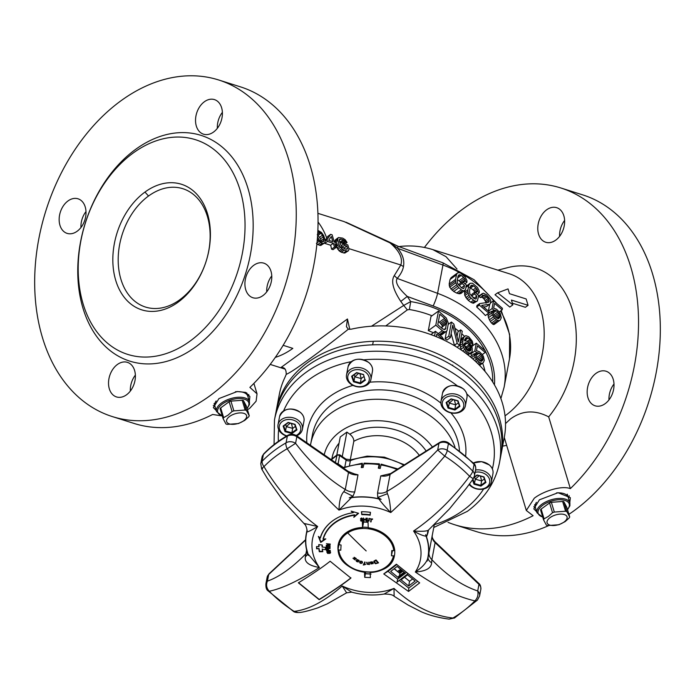 <?xml version="1.0" encoding="UTF-8"?>
<svg xmlns="http://www.w3.org/2000/svg" width="695" height="695" viewBox="0 0 695 695"><rect width="100%" height="100%" fill="white"/><g stroke="black" fill="none" stroke-linecap="round" stroke-linejoin="round"><path stroke-width="1.04" d="M568.918 514.317A176.556 125.369 -72.5 0 0 574.035 510.747A176.556 125.369 -72.5 0 0 660.25 335.338A176.556 125.369 -72.5 0 0 582.662 194.861L560.865 187.98A176.556 125.369 107.5 0 1 638.436 315.617A176.556 125.369 107.5 0 1 570.352 488.62C561.577 485.223 543.342 491.183 534.299 498.202L526.315 510.469L533.108 515.707A176.556 125.369 107.5 0 1 454.539 524.699A176.556 125.369 107.5 0 1 448.023 522.362M454.539 524.699L476.327 531.579A176.556 125.369 -72.5 0 0 548.52 525.672M559.588 236.378A18.131 12.875 107.5 0 1 564.618 220.428M608.968 399.929A18.131 12.875 107.5 0 1 613.998 383.988M424.41 247.463A176.556 125.369 107.5 0 1 463.165 208.813A176.556 125.369 107.5 0 1 560.865 187.98M536.835 511.937L533.812 508.853L539.424 499.818L558.033 492.72L570.308 497.646M569.804 502.598L570.343 497.776M569.205 495.735A19.086 9.313 -16.8 0 1 568.414 498.002M535.524 507.941A19.086 9.313 -16.8 0 1 533.769 506.646M148.53 195.999A62.072 44.08 -72.5 0 0 120.93 279.32A62.072 44.08 -72.5 0 0 145.498 307.051A62.072 44.08 -72.5 0 0 179.849 299.727L178.198 302.108M144.916 192.098A65.869 46.774 -72.5 0 0 115.744 280.441A65.869 46.774 -72.5 0 0 178.146 302.177M133.223 152.987A112.573 79.942 107.5 0 1 240.062 189.996A112.573 79.942 107.5 0 1 190.022 341.123A112.573 79.942 107.5 0 1 83.174 304.106A112.573 79.942 107.5 0 1 133.223 152.987M178.12 302.151A65.851 46.756 -72.5 0 0 207.492 213.678A65.851 46.756 -72.5 0 0 144.899 192.107M195.321 347.17A118.359 84.043 -72.5 0 0 247.941 188.284A118.359 84.043 -72.5 0 0 135.603 149.373A118.359 84.043 -72.5 0 0 82.992 308.259A118.359 84.043 -72.5 0 0 195.321 347.17M120.939 100.792A176.495 125.326 107.5 0 1 218.612 79.96A176.495 125.326 107.5 0 1 296.183 220.393A176.495 125.326 107.5 0 1 209.994 395.742A176.495 125.326 107.5 0 1 112.312 416.574A176.495 125.326 107.5 0 1 34.75 276.141A176.495 125.326 107.5 0 1 120.939 100.792M213.547 132.041A18.131 12.875 -72.5 0 0 222.4 114.023A18.131 12.875 -72.5 0 0 214.434 99.602A18.131 12.875 -72.5 0 0 204.4 101.739A18.131 12.875 -72.5 0 0 195.538 119.757A18.131 12.875 -72.5 0 0 203.513 134.178A18.131 12.875 -72.5 0 0 213.547 132.041M262.927 295.592A18.131 12.875 -72.5 0 0 271.78 277.583A18.131 12.875 -72.5 0 0 263.813 263.153A18.131 12.875 -72.5 0 0 253.771 265.29A18.131 12.875 -72.5 0 0 244.918 283.308A18.131 12.875 -72.5 0 0 252.893 297.738A18.131 12.875 -72.5 0 0 262.927 295.592M126.533 394.795A18.131 12.875 -72.5 0 0 135.386 376.777A18.131 12.875 -72.5 0 0 127.42 362.356A18.131 12.875 -72.5 0 0 117.386 364.493A18.131 12.875 -72.5 0 0 108.533 382.511A18.131 12.875 -72.5 0 0 116.499 396.932A18.131 12.875 -72.5 0 0 126.533 394.795M77.154 231.244A18.131 12.875 -72.5 0 0 86.006 213.226A18.131 12.875 -72.5 0 0 78.04 198.805A18.131 12.875 -72.5 0 0 68.006 200.942A18.131 12.875 -72.5 0 0 59.153 218.96A18.131 12.875 -72.5 0 0 67.12 233.381A18.131 12.875 -72.5 0 0 77.154 231.244M218.612 79.96L240.401 86.84A176.495 125.326 -72.5 0 1 317.945 214.434A176.495 125.326 -72.5 0 1 249.887 387.384L257.046 393.83L256.108 401.206L249.731 408.295L247.463 409.789M221.731 415.888L212.644 414.472A176.495 125.326 -72.5 0 1 134.109 423.455L112.312 416.574M216.388 410.702L213.348 407.609L218.96 398.574L237.212 391.528L245.709 392.406L249.887 396.541L249.34 401.354M248.767 394.517A19.086 9.313 -16.8 0 1 247.967 396.81M215.076 406.749A19.086 9.313 -16.8 0 1 213.296 405.428M266.724 291.857A18.131 12.875 107.5 0 1 271.762 275.915M130.339 391.059A18.131 12.875 107.5 0 1 135.369 375.109M80.959 227.508A18.131 12.875 107.5 0 1 85.989 211.558M217.344 128.306A18.131 12.875 107.5 0 1 222.383 112.355M325.251 241.043L326.963 239.792L330.638 234.328L327.745 236.43L325.208 240.401M335.242 242.407L337.831 240.522L337.822 238.316L338.482 237.542L335.65 239.601L335.068 240.322L335.172 242.459M339.447 241.478L343.547 244.162M344.39 248.74A79.221 56.252 -72.5 0 0 344.181 247.985L341.975 247.29A79.221 56.252 107.5 0 0 341.488 245.656L344.121 243.745L344.616 245.37L346.822 246.065L347.474 248.237L346.084 249.253M317.91 213.33L344.077 221.592L389.982 242.868C399.39 250.826 403.004 258.201 400.815 265.004L394.282 275.594C390.825 281.015 392.996 289.624 400.789 301.43L403.717 305.426L371.478 326.224M344.772 253.076L348.456 250.756L344.772 253.076L341.393 252.285L339.004 250.73L336.397 246.534A79.213 56.252 -72.5 0 0 336.076 245.387M326.963 239.792L327.449 241.426L333.339 243.285L334.486 247.081L331.593 249.184L333.061 249.653L335.954 247.542L334.808 243.745L337.257 244.518L335.442 245.839M331.593 249.184A79.213 56.252 -72.5 0 0 330.655 245.231L324.774 243.372A79.213 56.252 -72.5 0 0 324.652 242.911M282.222 367.507L281.692 367.36M349.785 329.369L347.457 318.988L281.284 367.29C281.041 368.228 286.218 365.535 286.236 374.37L284.872 377.533A114.519 89.064 -169.3 0 0 279.286 394.595L276.375 409.92A114.519 89.064 10.7 0 1 352.756 343.591A114.519 89.064 10.7 0 1 468.691 373.232A114.519 89.064 10.7 0 1 501.399 452.636A114.519 89.064 10.7 0 1 501.043 454.4M320.743 245.491L324.591 242.972L320.743 245.491L317.797 244.562L316.39 243.32M501.399 452.636L504.309 437.311A114.519 89.064 -169.3 0 0 471.592 357.908A114.519 89.064 -169.3 0 0 351.383 329.152L348.299 329.239L346.423 326.667L347.457 318.988M385.734 325.955L407.339 309.866L403.717 305.426L410.719 301.578L407.27 296.435L433.133 305.982A95.432 74.217 10.7 0 1 490.905 359.445A95.432 74.217 10.7 0 1 494.458 384.9M431.995 315.756A87.805 68.284 -169.3 0 0 409.381 309.518L407.339 309.866M456.58 346.996A87.805 68.284 -169.3 0 0 454.434 345.276L457.145 343.304L459.577 345.372L462.262 331.228L460.637 329.856L458.353 341.888L453.887 324.113L451.455 322.046L448.77 336.189L450.395 337.57L446.998 340.037A87.805 68.284 -169.3 0 0 445.104 338.856L446.555 331.22M460.637 329.856L457.962 331.802L457.041 336.658M454.434 345.276L451.151 333.591M433.411 332.757A87.805 68.284 -169.3 0 0 428.294 330.638L430.978 316.494L438.493 311.03L446.268 317.989L448.397 323.297L446.972 330.811L441.916 334.677L439.961 335.12M461.193 349.993L460.081 345.467L460.62 341.019L462.088 338.118L465.815 335.65L468.743 336.736L472.296 341.158L472.974 344.181L471.054 345.571M466.136 340.984A87.805 68.284 -169.3 0 0 465.294 340.116L464.495 339.681M471.853 355.475A87.805 68.284 -169.3 0 0 470.715 353.972L470.915 352.938M479.576 365.379L483.251 362.703L484.311 360.453L483.477 356.596L482.295 354.546L479.385 351.722L476.449 350.628L477.369 345.815L485.197 352.469L485.484 350.966L476.301 343.165L472.2 346.145L471.957 347.413M470.211 356.752L474.303 353.694L474.616 355.354L471.366 357.716M400.789 301.43L407.27 296.435C398.174 288.051 394.821 282.048 397.21 278.426L437.581 293.333L442.95 265.047A9.548 1.268 -69.7 0 0 442.932 262.84L474.025 279.694L497.116 303.802M394.282 275.594L397.21 278.426C400.702 274.351 402.787 270.39 403.474 266.541C404.594 260.33 402.674 254.257 397.696 248.332A9.548 1.268 -69.7 0 0 397.688 246.143M389.617 242.19L397.696 248.332L442.95 265.047A104.98 81.645 -169.3 0 1 459.803 272.675M505.03 415.845A79.221 56.252 -72.5 0 0 505.474 415.523A79.221 56.252 -72.5 0 0 544.159 336.814A79.221 56.252 -72.5 0 0 509.339 273.778L432.863 249.635L446.025 256.672L457.006 269.026M458.257 284.75L462.47 281.684L466.397 285.028L465.537 289.537L461.167 293.351L459.69 293.803L456.65 293.073A104.98 81.645 -169.3 0 0 453.705 291.5L449.7 287.226L449.17 284.029L450.03 279.52L451.585 277.296L457.762 272.796L460.203 272.779L465.181 277.01L466.936 280.589L466.91 282.318L464.92 283.769M461.054 282.908L458.995 280.737A104.98 81.645 -169.3 0 0 457.345 279.842M473.417 303.246L477.369 300.987L473.417 303.246L470.776 302.229A104.98 81.645 -169.3 0 0 468.23 300.353L464.825 295.644L464.738 290.745M465.954 287.356L468.778 285.306L470.081 283.265L465.876 286.531M475.658 292.899L477.656 291.448L476.892 289.059L474.164 291.04L474.876 292.282M474.164 291.04L473.113 289.893A104.98 81.645 -169.3 0 0 470.567 288.025L469.36 287.513M477.369 300.987L478.716 295.497L474.781 292.152L474.442 293.959L476.796 295.966L474.016 298.45M474.112 297.912A104.98 81.645 -169.3 0 0 471.636 296.001L471.983 294.193L474.781 292.152M487.117 302.49L489.237 300.952L488.889 299.597L485.788 301.856L486.083 303.246M485.788 301.856L484.068 299.024A104.98 81.645 -169.3 0 0 483.103 298.068L481.809 297.199L480.271 297.556A104.98 81.645 -169.3 0 0 478.994 296.418L479.48 295.436L483.407 293.194L486.465 294.741L489.958 298.763L490.783 300.857L490.21 303.863L486.257 306.695L483.494 306.895M479.324 305.096L488.759 313.115L485.397 315.556A104.98 81.645 -169.3 0 0 476.683 307.016L476.97 305.513L479.611 303.593L479.324 305.096L476.683 307.016M489.584 312.707A104.98 81.645 -169.3 0 0 488.976 311.968M489.706 304.236L488.403 311.073M499.288 311.925L502.164 309.831L494.562 303.376L493.65 308.189L496.499 309.214L499.323 311.959L500.461 313.975L501.26 317.797L500.218 320.065L494.466 324.244L493.685 324.608L491.53 323.079A104.98 81.645 -169.3 0 0 490.331 321.481L488.472 317.658L487.855 313.966L491.539 311.291L491.834 312.932L488.064 315.678M512.354 303.185L525.368 307.294L528.07 305.322L526.141 298.946L509.487 293.69L508.045 288.903L497.637 292.83L495.005 294.75L509.817 307.06L512.858 304.853L511.416 300.066L528.07 305.322M505.526 423.594L510.391 419.016C522.101 410.397 534.863 409.676 548.685 416.87A92.591 65.747 -72.5 0 0 572.819 311.49A92.591 65.747 -72.5 0 0 507.619 267.644L497.907 270.173M548.685 416.87L570.352 488.62M502.633 446.129A92.591 65.747 -72.5 0 0 506.646 445.321M605.163 403.665A18.131 12.875 -72.5 0 0 614.015 385.656A18.131 12.875 -72.5 0 0 606.049 371.226A18.131 12.875 -72.5 0 0 596.015 373.363A18.131 12.875 -72.5 0 0 587.162 391.381A18.131 12.875 -72.5 0 0 595.129 405.81A18.131 12.875 -72.5 0 0 605.163 403.665M555.783 240.114A18.131 12.875 -72.5 0 0 564.635 222.105A18.131 12.875 -72.5 0 0 556.669 207.675A18.131 12.875 -72.5 0 0 546.635 209.812A18.131 12.875 -72.5 0 0 537.782 227.83A18.131 12.875 -72.5 0 0 545.749 242.26A18.131 12.875 -72.5 0 0 555.783 240.114M512.858 304.853L497.637 292.83M465.051 290.519L459.69 293.803M463.774 290.831L462.609 290.545L458.309 293.672M462.609 290.545L461.245 289.737L456.65 293.073M461.245 289.737L458.882 287.73L453.705 291.5M458.882 287.73L457.631 286.314L452.089 290.345M457.631 286.314L456.702 284.82L450.847 289.077M456.702 284.82L455.877 282.726L449.7 287.226M455.877 282.726L455.581 281.075L449.239 285.697M455.581 281.075L455.607 279.355L449.17 284.029M455.607 279.355L456.467 274.838L450.03 279.52M456.467 274.838L457.015 273.561L450.664 278.174M457.015 273.561L457.762 272.796M466.91 282.318L465.337 280.98L463.348 282.431M465.337 280.98L465.25 279.859L462.592 281.796M465.25 279.859L464.581 278.591L460.22 281.762M464.581 278.591L463.582 277.401L458.995 280.737M463.582 277.401L461.228 275.394L457.701 277.957M461.228 275.394L460.125 274.803L458.005 276.341M460.125 274.803L458.492 275.272M459.221 274.733L458.04 276.176L457.18 280.684L457.571 283.464L461.584 287.93L463.591 288.581L464.025 287.904L463.139 288.547M462.47 281.684L462.123 283.49L464.486 285.497L461.384 287.756M464.486 285.497L464.025 287.904M462.123 283.49L459.065 285.723M476.092 301.3L474.928 301.013L472.209 302.985M474.928 301.013L473.556 300.197L470.776 302.229M473.556 300.197L471.201 298.198L468.23 300.353M471.201 298.198L469.95 296.782L466.84 299.041M469.95 296.782L469.012 295.288L465.78 297.642M469.012 295.288L468.195 293.194L464.825 295.644M468.195 293.194L467.9 291.544L464.451 294.055M467.9 291.544L467.926 289.815L464.434 292.352M468.778 285.306L467.926 289.815M469.325 284.02L466.154 286.331M470.081 283.265L472.522 283.239L477.5 287.469L479.246 291.057L479.229 292.786L477.23 294.237M477.656 291.448L479.229 292.786M477.561 290.328L474.902 292.256M476.892 289.059L475.901 287.86L473.113 289.893M475.901 287.86L473.547 285.862L470.567 288.025M473.547 285.862L472.435 285.271L470.324 286.809M472.435 285.271L470.802 285.741M471.54 285.202L470.35 286.644L469.499 291.153L469.881 293.933L473.903 298.398L475.91 299.05L476.344 298.372L475.45 299.015M476.796 295.966L476.344 298.372M474.442 293.959L471.636 296.001M479.611 303.593L488.376 302.308L489.124 301.552L488.012 302.36M489.237 300.952L489.124 301.552M488.889 299.597L488.22 298.329L485.206 300.527M488.22 298.329L486.96 296.913L484.068 299.024M486.96 296.913L485.918 296.027L483.103 298.068M485.918 296.027L484.545 295.21L481.809 297.199M484.545 295.21L483.651 295.149L480.949 297.113M483.651 295.149L480.271 297.556M482.955 295.601L481.644 294.489L478.994 296.418M481.644 294.489L482.13 293.507M490.21 303.863L486.257 306.695M489.515 304.323L481.705 305.374L489.045 311.612L488.759 313.115M493.163 312.932L496.213 310.717L493.884 310.135L491.895 311.586M495.109 310.126L492.451 312.064M502.164 309.831L502.442 308.328L493.537 300.753L492.051 308.58L488.507 311.16M492.051 308.58L493.884 310.135M493.537 300.753L490.713 302.812M500.218 320.065L493.685 324.608M499.201 320.595L497.724 320.386L492.564 324.139M497.724 320.386L496.352 319.578L491.53 323.079M496.352 319.578L494.779 318.24L490.331 321.481M494.779 318.24L493.528 316.824L489.358 319.856M493.528 316.824L492.39 314.809L488.472 317.658M492.39 314.809L491.834 312.932M497.655 318.614L499.887 316.99L498.645 318.727L496.638 318.067L494.076 315.539L493.111 312.62L491.539 311.291M499.774 317.589L498.254 318.701M499.887 316.99L499.801 315.86L496.708 318.11M499.801 315.86L499.444 314.514L495.683 317.25M499.444 314.514L498.775 313.245L494.658 316.242M498.775 313.245L497.785 312.055L493.771 314.965M496.213 310.717L497.785 312.055M276.063 411.692A114.519 89.064 10.7 0 1 276.375 409.92M286.236 374.37C289.893 372.72 295.879 368.845 304.21 362.738C316.685 353.877 331.385 342.713 348.299 329.239M448.483 342.366L447.537 341.87M444.157 340.185L441.916 336.788L435.435 331.28L434.54 335.98M435.435 331.28L430.874 334.599M442.611 339.447L441.898 338.517L441.394 338.891M436.295 336.684L436.773 334.156L441.898 338.517M450.395 337.57L452.732 325.234L457.145 343.304M448.77 336.189L445.104 338.856M451.455 322.046L448.388 324.278M459.577 345.372L456.989 347.248M446.199 331.558L444.896 331.845L440.352 335.155M444.896 331.845L443.697 331.532L439.405 334.651M443.697 331.532L442.289 330.681L438.224 333.643M438.493 311.03L435.808 325.173L428.294 330.638M435.808 325.173L442.289 330.681M444.635 318.345L446.72 322.219L445.408 329.135L444.696 329.578L442.637 328.874L437.772 324.747L439.77 314.218L444.635 318.345L439.422 322.132A87.805 68.284 -169.3 0 0 438.371 321.629M446.72 322.219L442.176 325.521L442.011 328.344M442.176 325.521L439.422 322.132M445.66 319.561L440.752 323.132M446.355 320.855L441.673 324.261M446.763 323.653L442.281 326.911M445.903 328.162L444.044 329.517M465.294 340.116L468.187 338.013L466.397 337.535L465.685 337.979L464.512 340.837L466.362 341.002L469.116 343L472.226 348.091L472.2 351.557L468.056 355.015M471.375 352.6L467.9 354.893M470.333 353.121L468.812 352.878L466.997 354.198M468.812 352.878L467.405 352.026L465.737 353.242M467.405 352.026L466.058 350.879L464.286 352.165M466.058 350.879L464.764 349.429L462.627 350.984M464.764 349.429L463.582 347.378L460.863 349.359M463.582 347.378L463 345.485L460.316 347.439M463 345.485L462.748 343.521L460.081 345.467M462.748 343.521L462.879 341.193L460.22 343.121M462.879 341.193L463.278 339.082L460.62 341.019M463.278 339.082L463.947 337.205L461.28 339.143M463.947 337.205L464.773 336.163M472.974 344.181L471.618 343.035L470.124 344.121M471.618 343.035L471.253 341.671L469.238 343.13M471.253 341.671L470.558 340.376L468.117 342.149M470.558 340.376L469.803 339.386L467.031 341.41M468.187 338.013L469.803 339.386M467.318 337.622L464.981 339.325M466.397 337.535L465.589 338.126M469.108 344.737L467.214 343.13L465.424 342.652L464.33 343.469L464.251 345.502L466.067 349.142L468.83 351.14L470.463 350.784L470.975 348.073L469.108 344.737L466.006 346.987A87.805 68.284 -169.3 0 0 464.321 345.233L463.522 344.798M470.975 348.073L467.657 350.488M471.08 349.203L468.578 351.027M467.587 350.541L466.006 346.987M470.906 350.106L469.412 351.192M465.424 342.652L464.347 343.434M466.345 342.739L464.164 344.329M467.214 343.13L464.321 345.233M469.855 345.728L466.658 348.047M470.55 347.014L467.24 349.42M475.997 355.475L479.098 353.225L476.709 352.591L474.711 354.042M477.96 352.608L475.302 354.546M476.301 343.165L474.815 350.984L470.715 353.972M474.815 350.984L476.709 352.591M485.197 352.469L482.313 354.572M483.251 362.703L479.446 365.231M482.217 363.216L480.697 362.972L478.664 364.449M480.697 362.972L479.289 362.121L477.578 363.363M479.289 362.121L477.665 360.748L476.066 361.913M477.665 360.748L476.37 359.298L474.624 360.575M476.37 359.298L475.198 357.247L472.826 358.967M475.198 357.247L474.616 355.354M480.679 361.218L482.903 359.602L481.635 361.322L479.576 360.618L476.926 358.021L475.919 355.076L474.303 353.694M482.79 360.21L481.296 361.296M482.903 359.602L482.799 358.472L479.732 360.705M482.799 358.472L482.434 357.108L478.664 359.854M482.434 357.108L481.739 355.823L477.604 358.829M481.739 355.823L480.714 354.606L476.674 357.543M479.098 353.225L480.714 354.606M337.257 244.518L336.771 242.894L334.312 242.121L332.106 234.788L330.638 234.328M334.486 247.081L335.954 247.542M333.339 243.285L330.655 245.231M327.449 241.426L324.774 243.372M331.289 236.5L328.674 240.34L332.844 241.652L331.289 236.5M329.256 240.522A79.213 56.252 -72.5 0 0 329.022 239.836M337.831 240.522L339.056 244.597L336.397 246.534M337.666 239.245L334.955 241.217M337.822 238.316L335.068 240.322M338.482 237.542L342.644 238.116L345.102 239.627L347.066 242.459L344.946 243.997M347.066 242.459L345.589 241.999L342.896 243.954M345.589 241.999L345.102 241.104L342.366 243.094M345.102 241.104L344.199 240.331L341.445 242.338M344.199 240.331L343.139 239.749L340.359 241.764M343.139 239.749L340.932 239.054L339.238 240.279M340.932 239.054L339.403 239.471M340.029 239.011L339.299 240.991L341.836 247.194L346.006 249.244L347.474 248.975L347.474 248.237M346.822 246.065L344.181 247.985M344.616 245.37L341.975 247.29M348.456 250.756L349.029 248.975L347.795 244.901L344.121 243.745M347.639 250.991L346.501 250.878L343.599 252.98M346.501 250.878L344.294 250.174L341.393 252.285M344.294 250.174L342.983 249.522L340.107 251.607M342.983 249.522L341.836 248.662L339.004 250.73M341.836 248.662L340.533 247.272L337.77 249.279M340.533 247.272L339.716 246.03L337.006 248.002M339.716 246.03L339.056 244.597M317.867 230.384L321.403 232.391L323.688 235.57L325.251 240.731L324.591 242.972M323.618 243.406L322.228 243.207L319.335 245.318M322.228 243.207L320.673 242.477L317.797 244.562M320.673 242.477L319.205 241.269L317.007 242.868M319.205 241.269L318.223 240.227L317.181 240.983M318.223 240.227L317.337 239.028M317.493 236.995L319.613 240.418L321.82 241.851L323.531 241.66L323.774 238.785L321.133 240.713L321.342 242.286M317.806 231.713L320.994 233.242L322.463 235.179L323.774 238.785M317.311 234.493L320.56 238.811A79.213 56.252 107.5 0 1 321.133 240.713M323.201 236.891L320.56 238.811M322.463 235.179L319.787 237.134M320.994 233.242L318.24 235.249M320.091 232.469L317.667 234.232M318.788 231.809L317.763 232.556M324.018 240.34L321.924 241.86M179.823 299.693A62.037 44.054 -72.5 0 0 207.397 216.423A62.037 44.054 -72.5 0 0 182.855 188.71A62.037 44.054 -72.5 0 0 148.522 196.025L144.977 192.063M235.423 391.754A17.175 8.383 -16.8 0 1 247.759 396.115A17.175 8.383 163.2 0 0 243.285 392.371A17.175 8.383 163.2 0 0 235.423 391.754M247.09 408.564L249.462 404.551L249.444 401.693A17.175 8.383 -16.8 0 0 245.066 397.983A17.175 8.383 -16.8 0 0 244.97 397.957A17.175 8.383 -16.8 0 0 225.666 400.537A17.175 8.383 -16.8 0 0 216.553 411.622L214.868 406.045A17.175 8.383 -16.8 0 1 216.136 400.963A17.175 8.383 163.2 0 0 214.868 406.045L214.103 403.5M246.794 392.927L249.444 401.693M556.513 492.903A17.175 8.383 -16.8 0 1 568.206 497.307A17.175 8.383 163.2 0 0 563.732 493.563A17.175 8.383 163.2 0 0 556.513 492.903M567.537 509.756L569.909 505.743L569.891 502.885A17.175 8.383 -16.8 0 0 565.513 499.175A17.175 8.383 -16.8 0 0 565.417 499.149A17.175 8.383 -16.8 0 0 546.114 501.729A17.175 8.383 -16.8 0 0 537 512.814L535.315 507.237A17.175 8.383 -16.8 0 1 536.427 502.372A17.175 8.383 163.2 0 0 535.315 507.237L534.559 504.744M229.619 416.418A10.416 5.082 -16.8 0 1 243.867 413.343A10.416 5.082 -16.8 0 1 243.606 420.831A10.416 5.082 -16.8 0 1 229.35 423.898A10.416 5.082 -16.8 0 1 229.619 416.418M246.351 406.149A1.911 0.93 163.2 0 0 246.334 406.062L249.27 415.775L248.732 416.765L244.692 420.423L238.498 423.542L227.23 424.384L225.953 423.985L223.121 418.685L223.634 417.643L228.03 415.158L232.078 411.501L229.133 401.753A1.911 0.93 163.2 0 1 230.922 401.119L233.868 410.867L245.135 410.033L242.19 400.277L230.922 401.119M243.476 400.685L246.412 410.432L249.244 415.723L246.299 405.976L243.476 400.685A1.911 0.93 163.2 0 0 242.19 400.277M246.412 410.432L245.135 410.033M233.868 410.867L232.078 411.501M229.133 401.753L220.689 407.895A1.911 0.93 163.2 0 0 220.141 408.851L223.121 418.685M220.141 408.851A1.911 0.93 163.2 0 0 220.176 408.938L223.052 418.459M550.066 517.61A10.416 5.082 -16.8 0 1 564.314 514.535A10.416 5.082 -16.8 0 1 564.053 522.023A10.416 5.082 -16.8 0 1 549.797 525.09A10.416 5.082 -16.8 0 1 550.066 517.61M566.799 507.341A1.911 0.93 163.2 0 0 566.781 507.254L569.718 516.967L569.179 517.957L565.139 521.615L558.945 524.734L547.677 525.576L546.4 525.177L543.568 519.877L544.081 518.835L548.477 516.35L552.525 512.693L549.58 502.945A1.911 0.93 163.2 0 1 551.37 502.311L554.315 512.059L565.582 511.225L562.637 501.469L551.37 502.311M563.923 501.877L566.859 511.624L569.692 516.915L566.746 507.168L563.923 501.877A1.911 0.93 163.2 0 0 562.637 501.469M566.859 511.624L565.582 511.225M554.315 512.059L552.525 512.693M549.58 502.945L541.136 509.088A1.911 0.93 163.2 0 0 540.588 510.043L543.568 519.877M540.588 510.043A1.911 0.93 163.2 0 0 540.623 510.13L543.499 519.651M307.181 365.935A114.519 89.064 -169.3 0 0 275.707 413.456L274.473 419.936A114.519 89.064 10.7 0 1 305.948 372.424A114.519 89.064 10.7 0 1 437.694 364.745A114.519 89.064 10.7 0 1 499.497 462.653L500.73 456.172A114.519 89.064 -169.3 0 0 468.013 376.768A114.519 89.064 -169.3 0 0 307.181 365.935M350.263 459.968L353.798 441.325C353.955 438.884 352.626 436.512 349.811 434.21L346.892 432.099L340.246 436.938L336.797 455.086M342.253 456.546L346.892 432.099M400.294 571.768L400.754 569.353A47.72 37.113 10.7 0 1 397.349 571.386M396.063 570.343L395.299 569.726M335.416 462.549L337.084 454.869L339.716 454.791L338.005 464.338M395.69 569.535L395.915 570.221M390.599 473.582L380.782 475.901L377.55 492.946L377.75 497.438L387.428 493.719L386.88 491.434C403.309 482.113 420.249 468.3 437.694 449.995L438.953 443.384A3.814 1.85 -122.4 0 1 439.44 442.576L390.599 473.582A3.814 1.85 57.6 0 0 390.112 474.39A11.45 8.905 10.7 0 1 380.782 475.901M286.557 436.043A12.406 9.652 10.7 0 1 281.571 433.324A12.406 9.652 10.7 0 1 278.026 424.723A12.406 9.652 10.7 0 1 286.305 417.53A12.406 9.652 10.7 0 1 298.859 420.744A12.406 9.652 10.7 0 1 302.403 429.345A12.406 9.652 10.7 0 1 296.678 435.782A3.814 1.19 124.6 0 1 296.826 436.729L295.575 443.341C310.804 463.174 327.371 478.56 345.276 489.489A11.45 8.905 -169.3 0 0 354.763 491.878L352.956 496.273L349.22 497.837L351.427 497.663L338.978 510.113A54.914 42.708 10.7 0 1 390.772 512.545C408.478 496.343 426.469 477.543 444.748 456.128L437.694 449.995A7.636 5.934 10.7 0 1 447.163 450.273L447.276 450.473A133.614 103.911 10.7 0 1 460.768 460.168A133.614 103.911 10.7 0 1 461.593 460.846A133.614 103.911 10.7 0 1 472.696 471.08L472.826 471.071A7.636 5.934 -169.3 0 1 474.459 475.858L473.173 478.881L466.501 488.003L449.387 508.983L428.077 530.459L426.817 536.14L425.67 534.664A62.029 48.242 10.7 0 1 428.129 557.19A62.029 48.242 10.7 0 1 427.182 561.039L427.46 559.301A61.838 48.085 -169.3 0 0 426.044 536.158C423.22 535.906 419.059 534.203 413.577 531.023A54.914 42.708 10.7 0 1 415.323 571.994C421.5 567.954 425.548 563.723 427.46 559.301M427.764 530.937A7.636 5.934 -169.3 0 0 427.972 532.77L426.817 536.14M354.763 491.878L358.003 474.833L354.016 473.808M349.22 497.837A62.029 48.242 10.7 0 1 381.138 499.331L377.75 497.438M434.193 524.708L434.132 525.012A62.029 48.242 -169.3 0 1 433.932 526.497L434.288 524.612M342.748 467.613L362.225 463.244L361.252 467.587A62.029 48.242 -169.3 0 1 363.137 467.466L364.111 463.122L379.279 463.826L378.297 468.178A62.029 48.242 -169.3 0 1 380.2 468.473L381.181 464.13L397.896 468.951M305.6 539.685L269.061 573.783A3.814 2.085 47 0 0 268.687 574.513L267.427 581.124C265.881 584.843 266.506 588.213 269.286 591.254C282.396 588.457 299.102 580.542 319.405 567.502L307.824 553.689L308.25 555.461A62.029 48.242 10.7 0 1 306.234 534.055A62.029 48.242 10.7 0 1 307.181 530.207L306.738 531.475C307.233 530.242 306.842 528.148 305.548 525.194L283.76 501.599L267.297 478.412L261.641 468.934L260.781 463.695A7.636 5.934 10.7 0 1 262.102 461.202L262.18 461.211A133.614 103.911 10.7 0 1 285.949 442.906L286.097 442.732A7.636 5.934 -169.3 0 1 295.575 443.341L287.191 448.744C302.794 471.731 320.056 492.19 338.978 510.113C339.256 500.886 340.863 494.744 343.808 491.678L352.956 496.273M306.782 531.249L306.66 531.927M358.003 474.833A11.45 8.905 10.7 0 1 348.508 472.444L345.276 489.489L343.808 491.678M387.428 493.719C389.061 497.22 390.173 503.493 390.772 512.545C385.36 507.098 381.407 502.572 378.914 498.958A61.838 48.085 -169.3 0 0 351.427 497.663M378.914 498.958L381.138 499.331M377.55 492.946A11.45 8.905 -169.3 0 0 386.88 491.434L390.112 474.39L438.953 443.384A7.636 5.934 -169.3 0 1 448.414 443.662L447.163 450.273M472.93 478.56L469.585 476.257A130.495 101.479 10.7 0 0 458.743 466.258A130.495 101.479 10.7 0 0 457.935 465.598A130.495 101.479 10.7 0 0 444.748 456.128A7.636 2.189 -57.5 0 0 447.276 450.473M472.696 471.08A7.636 3.223 -44.1 0 1 469.585 476.257C452.723 498.819 434.054 517.08 413.577 531.023C423.116 531.64 428.207 531.171 428.841 529.616M425.67 534.664L426.044 536.158M428.12 530.398L427.651 531.162L427.825 530.433M434.314 524.595L428.129 557.19C427.755 559.162 428.928 561.047 431.621 562.854L431.873 559.675C446.607 575.182 461.888 585.616 477.717 590.976A7.636 5.934 10.7 0 1 479.576 595.98L480.827 589.369A7.636 5.934 -169.3 0 0 478.968 584.365L435.105 542.63A11.45 8.905 10.7 0 1 432.29 535.254M449.109 619.123L452.914 618.046A7.636 3.597 59.4 0 0 454.626 617.898L477.448 600.072A7.636 4.274 44.1 0 1 474.894 600.888C456.867 596.649 437.016 587.023 415.323 571.994C425.783 571.281 431.213 568.232 431.621 562.854M429.058 552.299A11.45 8.905 -169.3 0 0 431.873 559.675L435.105 542.63A3.814 1.529 133.6 0 0 434.914 541.657C432.551 538.86 431.682 536.679 432.316 535.124M371.069 574.061L365.388 573.792L365.309 572.254M363.164 522.067L363.242 522.961A29.581 23.005 -169.3 0 0 363.198 522.961M365.344 572.254L365.405 573.714A35.315 27.461 10.7 0 1 365.388 573.714L365.674 572.289M363.207 522.067L363.242 522.961M364.475 572.159L364.719 577.337L365.388 573.792M364.719 577.337L370.4 577.597L370.148 572.489A28.634 22.266 -169.3 0 0 394.482 555.331A28.634 22.266 -169.3 0 0 385.768 535.037A28.634 22.266 -169.3 0 0 368.246 527.757L368.046 522.336A35.315 27.461 -169.3 0 0 362.364 522.075L362.555 527.488A28.634 22.266 -169.3 0 0 338.222 544.654A28.634 22.266 -169.3 0 0 346.935 564.939A28.634 22.266 -169.3 0 0 364.467 572.22M340.507 569.709L350.906 578.066C344.286 583.4 333.713 590.602 319.17 599.681L298.398 582.844C312.95 573.757 323.531 566.555 330.134 561.23L340.507 569.709M434.914 541.657L478.786 583.383A3.814 1.529 -46.4 0 1 478.968 584.365L477.717 590.976C478.534 594.807 477.595 598.108 474.894 600.888A130.495 101.479 10.7 0 1 452.914 618.046C432.29 615.631 412.648 605.753 394.004 588.413A54.914 42.708 10.7 0 1 342.209 585.989C324.678 601.279 308.649 609.741 294.115 611.383A7.636 2.189 122.5 0 1 293.351 611.331L267.983 590.767A7.636 3.223 135.9 0 0 269.286 591.254A130.495 101.479 10.7 0 0 280.128 601.245A130.495 101.479 10.7 0 0 280.936 601.905A130.495 101.479 10.7 0 0 294.115 611.383L298.164 612.53C301.213 612.669 307.746 611.122 317.771 607.882L327.249 603.859L346.64 592.809L351.705 592.131L342.209 585.989L346.631 592.809M419.658 582.879L408.53 591.445L383.753 573.948L396.402 564.21L419.658 582.879M305.591 540.067L268.687 574.513A7.636 5.934 -169.3 0 0 267.149 577.215L265.898 583.826A7.636 5.934 -169.3 0 1 267.427 581.124C278.973 577.111 291.804 567.989 305.93 553.776L305.34 556.938C304.375 562.194 309.067 565.713 319.405 567.502A54.914 42.708 10.7 0 1 317.658 526.532C296.139 510.599 278.243 490.627 263.978 466.623C261.416 468.682 260.964 469.377 262.64 468.699M354.268 515.256A44.454 34.576 10.7 0 0 334.173 523.474A44.454 34.576 10.7 0 0 323.262 539.138L325.807 538.912L320.76 542.439L318.371 536.392L320.204 537.956A47.72 37.113 -169.3 0 1 331.819 521.459A47.72 37.113 -169.3 0 1 338.569 517.254A47.72 37.113 -169.3 0 1 352.99 512.702L351.157 511.138L358.594 513.31L353.833 517.332L354.589 514.786L354.224 516.533L358.238 513.136M370.47 512.337A48.025 37.348 -169.3 0 0 361.417 511.746L361.774 514.656A44.454 34.576 10.7 0 1 370.148 515.203L370.47 512.337M322.115 545.019A44.68 34.75 -169.3 0 0 322.106 547.017L325.59 547.391L325.634 549.641L322.437 549.354A44.454 34.576 10.7 0 0 322.784 551.674L319.3 551.743L319.526 551.326A47.807 37.182 10.7 0 1 319.144 548.642L316.581 548.807L316.546 546.557L319.022 546.73A47.807 37.182 10.7 0 1 319.031 544.611M322.28 547.104A44.454 34.576 10.7 0 1 322.306 545.045L318.788 544.576A48.025 37.348 -169.3 0 0 318.762 546.774M318.901 549.024A48.025 37.348 -169.3 0 0 319.3 551.743M330.559 552.838L330.412 551.674L329.517 551.196L327.554 551.274L326.824 552.065L329.795 551.526L330.577 552.577L329.89 553.385L327.588 553.376L326.824 552.065M330.247 550.927L330.264 550.379L328.605 550.344L328.387 549.154L327.232 548.711L326.424 549.337L327.727 549.015L328.544 550.579L330.247 550.927L326.511 550.831L326.424 549.337M329.5 546.704L330.038 546.522L330.003 548.607L326.25 548.268L326.233 546.418L326.711 546.461L326.728 548.007L327.762 548.094L327.745 546.757L328.222 546.8L328.24 548.138L329.517 548.251L329.5 546.704L329.977 546.748L330.003 548.607M327.823 547.86L326.789 547.773L326.772 546.227L326.233 546.418M329.578 548.016L328.301 547.912L328.292 546.565L327.745 546.757M329.647 544.289L326.294 545.306L329.586 544.524L326.433 543.725L330.177 544.298L326.754 545.532L329.986 546.34L326.25 545.757L326.294 545.306M330.134 544.758L330.238 544.063L326.433 543.725M329.986 546.34L330.073 545.801L326.815 545.297M371.504 519.052L370.635 521.893L371.06 519.208L370.079 518.713L372.537 519.13L371.451 519.278L371.026 521.954M370.079 518.713L372.537 519.13M372.485 519.452L372.581 518.913M366.908 518.348L367.334 518.166L367.229 520.659L368.055 521.146L369.254 518.6L369.054 520.92L367.777 521.502L366.838 520.685L366.908 518.348L367.177 520.399M368.784 520.338L367.837 520.894L367.229 520.173M369.141 520.607L369.297 518.374L368.863 518.557M363.963 519.599L363.598 521.233L363.511 517.949L363.963 519.208L365.77 519.287M363.468 518.175L363.911 519.426L365.735 519.504L366.117 518.053L366.204 521.346L365.752 519.895L363.928 519.817L363.989 521.25M366.204 521.346L366.117 518.053M362.972 520.52L362.807 519.712L360.974 518.774L362.972 520.52L362.416 521.189L360.905 521.024L360.557 520.442L362.573 520.459L360.575 519.2L361.018 518.27L362.217 518.444L362.538 518.887L360.931 518.991M362.616 520.242L360.557 520.442M362.538 518.887L361.643 517.966L360.557 518.678M362.555 527.488L363.589 522.067M366.673 573.835A35.315 27.461 10.7 0 1 365.405 573.714A103.737 80.681 10.7 0 1 370.218 573.922M402.909 571.108L399.886 573.436L394.117 568.771M412.604 578.961L409.572 581.289L404.507 577.189M399.886 573.436L399.434 575.808M398.296 577.588L390.677 571.42L397.149 566.434L404.768 572.611L398.296 577.588L398.496 576.529L404.195 572.141M396.793 564.522L388.001 571.29L397.696 579.152L406.514 572.359M388.001 571.29L383.753 573.948M397.696 579.152L397.054 582.123L408.087 573.618M408.53 591.445L408.773 588.126L399.26 580.421M408.773 588.126L417.66 581.281M408.677 586.007L401.067 579.839L407.539 574.852L415.15 581.029L408.677 586.007L409.572 581.289M350.949 577.832C344.338 583.157 333.765 590.359 319.214 599.438L298.442 582.601M351.687 592.131C362.512 595.111 373.319 595.745 384.1 594.043L394.004 588.413L394.126 596.267L408.104 605.067L421.396 611.817C429.493 615.353 438.754 617.786 449.178 619.132L454.626 617.898M306.625 550.101L305.93 553.776A11.45 8.905 -169.3 0 0 307.19 552.282M305.34 556.938L307.755 554.054M304.175 523.474L317.658 526.532C311.551 530.181 307.963 531.988 306.903 531.944A61.838 48.085 -169.3 0 0 306.408 548.138L308.094 554.558M306.903 531.944L307.181 530.207M285.949 442.906A7.636 3.553 -119.9 0 0 287.191 448.744A130.495 101.479 10.7 0 0 263.978 466.623A7.636 4.274 -135.9 0 1 262.18 461.211M352.99 512.702L353.46 512.58L351.974 511.311M320.204 537.956L320.369 538.069A47.503 36.939 10.7 0 1 332.019 521.354A47.503 36.939 10.7 0 1 338.578 517.245M353.833 517.332L354.224 516.533M354.589 514.786A44.68 34.75 -169.3 0 0 334.052 523.1A44.68 34.75 -169.3 0 0 323.01 539.103L323.262 539.138M325.147 538.92L320.89 541.891L318.883 536.792M320.76 542.439L320.89 541.891M361.774 514.656L361.704 511.685M370.148 515.203L370.27 512.241M369.992 514.752A44.68 34.75 -169.3 0 0 362.017 514.231M316.581 548.807L316.807 546.513M325.634 549.641L322.437 549.354M325.416 547.304L325.451 549.206M322.237 548.92A44.68 34.75 -169.3 0 0 322.576 551.274L322.784 551.674M319.526 551.326L322.576 551.274M319.144 548.642L316.833 548.416M327.362 552.716L329.439 553.151L330.108 552.603L329.708 551.839L327.944 551.752L327.362 552.716L327.362 551.856M330.134 552.568L327.484 552.916M328.066 550.562L327.858 549.424L326.824 549.398L326.876 550.536L328.066 550.562M326.824 549.319L326.937 550.301L328.127 550.327M363.806 463.93A62.029 48.242 -169.3 0 1 378.966 464.642C379.244 463.383 379.435 463.6 379.54 465.303L378.975 468.274M343.339 468.022A62.029 48.242 -169.3 0 1 347.926 466.527A62.029 48.242 -169.3 0 1 361.921 464.051C362.199 462.792 362.39 463.018 362.503 464.729L361.965 467.535M338.908 544.663L338.039 549.337C338.656 575.304 390.781 581.011 394.465 555.418L393.466 555.904A381.729 238.75 -176.7 0 1 391.476 555.765L391.702 554.541A47.095 36.627 -169.3 0 0 392.023 550.579M392.449 550.614L391.772 554.071M394.465 555.409L394.543 554.975M338.039 549.232L338.812 549.919A27.748 21.58 -169.3 0 0 365.153 571.933A27.748 21.58 -169.3 0 0 384.865 567.719A27.748 21.58 10.7 0 0 393.466 555.904M338.343 544.029L339.117 544.715A381.729 238.75 3.3 0 0 341.08 545.01L340.776 550.214A381.729 238.75 -176.7 0 1 338.812 549.919M394.769 550.205L393.77 550.701A27.748 21.58 -169.3 0 0 367.438 528.678A27.748 21.58 -169.3 0 0 347.717 532.891A381.737 185.904 -122.9 0 0 366.178 550.927M393.77 550.701A381.729 238.75 3.3 0 1 391.772 550.562L391.476 555.765M378.54 562.846L376.03 559.944L373.997 561.039L376.03 559.944L378.54 562.846L375.509 563.749L374.006 562.377L373.814 561.317M377.785 562.689L375.839 563.402L374.284 561.612L375.239 563.089L376.16 563.428L377.793 562.698L375.917 560.535L374.284 561.621M373.293 563.541L370.921 563.984L370.235 562.073M372.815 563.48L371.078 563.489L372.833 563.332M372.833 562.715L372.216 561.777L370.774 562.02L372.216 561.786L372.868 562.411L371.069 563.489M370.948 563.202L370.774 562.637L370.939 563.211L371.86 563.011L370.939 563.211M372.398 562.585L371.86 563.002L372.39 562.359L371.782 562.038L370.774 562.637M369.462 564.514L369.115 562.22L369.462 564.531L367.108 564.218L366.639 562.281M368.923 563.88L367.438 563.984L367.082 562.264L367.29 563.636L368.185 564.27L368.923 563.888L368.671 562.238L369.115 562.229L368.671 562.238M364.701 564.766L363.233 564.983M364.345 563.993L363.546 563.88L364.345 564.001L364.597 562.029L365.04 562.09L364.597 562.029M364.267 564.627L363.772 564.983L364.31 564.288L363.546 563.88M365.639 564.479L364.788 564.062L365.04 562.081L364.788 564.071L365.639 564.488L364.753 564.349M361.278 563.202L360.08 562.411L361.278 563.211M361.904 561.369L360.662 561.1L359.802 561.725L360.662 561.117L361.895 561.386M362.503 562.637L362.208 561.551L362.382 562.915L360.966 563.489L359.845 562.95L359.689 561.994M362.078 562.498L361.765 562.993L362.034 561.96L361.278 561.473L360.106 562.133M359.098 560.396L356.882 559.44L359.089 560.405M358.003 561.63L355.988 560.465L358.003 561.647L356.787 559.562M358.377 561.855L357.152 559.779L358.272 561.977L356.639 561.525L355.988 560.465M359.167 560.952L357.152 559.779M356.24 558.763L355.788 558.771M354.798 559.319L353.373 558.537L354.719 559.466L354.016 557.546M355.171 559.466L354.398 557.677L354.893 559.84L352.947 558.241M356.196 558.493L354.163 557.251L356.188 558.511M355.866 558.624L354.389 557.685M399.677 573.271A21.953 17.071 10.7 0 1 402.04 570.395M401.667 570.1A21.953 17.071 -169.3 0 0 399.46 573.088M286.835 435.878A10.877 8.462 10.7 0 1 282.457 433.489A10.877 8.462 10.7 0 1 282.335 421.431A10.877 8.462 10.7 0 1 297.616 422.464A10.877 8.462 10.7 0 1 296.157 435.444M295.045 424.332L288.138 422.412L295.045 424.332L296.947 429.901L294.75 424.445L288.277 422.647L283.664 426.018M288.138 422.412L283.134 426.052L283.742 425.905L283.134 426.052L285.028 431.621L291.935 433.541L296.947 429.901L296.452 429.44M291.935 433.541L291.848 432.785L296.435 429.449M285.028 431.621L285.489 431.022L291.848 432.785L292.682 428.381L295.392 426.409M285.636 424.584L286.323 426.608L292.682 428.381L291.422 423.524M283.76 425.948L285.489 431.022L286.323 426.608L290.163 423.168M475.562 470.055A12.406 9.652 10.7 0 1 487.829 473.321A12.406 9.652 10.7 0 1 491.374 481.922A12.406 9.652 10.7 0 1 483.103 489.106A12.406 9.652 10.7 0 1 470.541 485.901A12.406 9.652 10.7 0 1 469.125 484.476M475.128 472.313A10.877 8.462 10.7 0 1 486.587 475.041A10.877 8.462 10.7 0 1 486.709 487.091A10.877 8.462 10.7 0 1 471.427 486.066A10.877 8.462 10.7 0 1 469.525 483.937M484.015 476.909L477.109 474.989L484.015 476.909L485.918 482.469L483.72 477.022L477.248 475.224L473.86 477.7M480.905 486.118L485.918 482.469L485.423 482.017L480.818 485.362L480.905 486.118L473.999 484.189L474.459 483.598L480.818 485.362L481.652 480.957L484.363 478.985M474.607 477.161L475.293 479.185L481.652 480.957L480.401 476.092M472.956 479.185L474.459 483.598L475.293 479.185L479.133 475.745M444.557 409.789A12.406 9.652 10.7 0 1 441.012 401.189A12.406 9.652 10.7 0 1 449.283 394.004A12.406 9.652 10.7 0 1 461.845 397.21A12.406 9.652 10.7 0 1 465.389 405.819A12.406 9.652 10.7 0 1 457.11 413.004A12.406 9.652 10.7 0 1 444.557 409.789M460.603 398.93A10.877 8.462 10.7 0 1 460.716 410.988A10.877 8.462 10.7 0 1 445.434 409.954A10.877 8.462 10.7 0 1 445.321 397.905A10.877 8.462 10.7 0 1 460.603 398.93M458.022 400.807L451.116 398.878L458.022 400.807L459.925 406.367L457.727 400.911L451.255 399.112L446.642 402.483M451.116 398.878L446.112 402.527L446.72 402.37L446.112 402.527L448.014 408.087L454.921 410.007L459.925 406.367L459.43 405.906M454.921 410.007L454.825 409.259L459.412 405.923M448.014 408.087L448.466 407.487L454.825 409.259L455.659 404.846L458.37 402.874M448.614 401.05L449.309 403.083L455.659 404.846L454.408 399.99M446.737 402.414L448.466 407.487L449.309 403.083L453.14 399.634M350.063 383.501A12.406 9.652 10.7 0 1 346.527 374.9A12.406 9.652 10.7 0 1 354.798 367.716A12.406 9.652 10.7 0 1 367.36 370.93A12.406 9.652 10.7 0 1 370.904 379.531A12.406 9.652 10.7 0 1 362.625 386.715A12.406 9.652 10.7 0 1 350.063 383.501M366.117 372.642A10.877 8.462 10.7 0 1 366.23 384.7A10.877 8.462 10.7 0 1 350.949 383.675A10.877 8.462 10.7 0 1 350.836 371.616A10.877 8.462 10.7 0 1 366.117 372.642M363.537 374.518L356.631 372.598L363.537 374.518L364.953 379.722M356.631 372.598L351.627 376.238L352.235 376.082L351.627 376.238L353.529 381.798L360.436 383.718L365.44 380.078L364.945 379.618M360.436 383.718L360.34 382.971L364.927 379.635M353.529 381.798L353.981 381.199L360.34 382.971L361.174 378.558L363.885 376.586M354.129 374.761L354.824 376.794L361.174 378.558L359.923 373.702M352.252 376.134L353.981 381.199L354.824 376.794L358.655 373.345M283.143 345.311L292.838 348.377A79.221 56.252 107.5 0 1 275.298 357.395M318.049 222.018A79.213 56.252 107.5 0 1 326.728 238.055M348.925 248.619L400.815 265.004L403.474 266.541M409.381 309.518L410.719 301.578A93.53 72.732 -169.3 0 1 485.049 350.601M485.067 371.478A87.805 68.284 -169.3 0 0 482.608 363.172M472.852 345.676A87.805 68.284 -169.3 0 0 472.157 344.772M464.538 336.337A87.805 68.284 -169.3 0 0 461.775 333.782M458.761 331.22A87.805 68.284 -169.3 0 0 454.938 328.283M492.712 381.998A93.53 72.732 -169.3 0 0 485.414 351.305M504.97 415.358L505.474 415.523M433.133 305.982A9.548 1.26 -69.7 0 0 437.581 293.333A104.98 81.645 10.7 0 1 474.12 314.418A104.98 81.645 10.7 0 1 501.13 352.148A104.98 81.645 10.7 0 1 504.11 387.193L509.478 358.907A104.98 81.645 -169.3 0 0 500.539 311.012M493.745 300.935A104.98 81.645 -169.3 0 0 479.489 286.123A104.98 81.645 -169.3 0 0 461.819 273.795M220.689 407.895L223.634 417.643M247.012 408.286A16.228 7.914 -16.8 0 0 244.631 399.26A16.228 7.914 163.2 0 0 244.544 399.234A16.228 7.914 -16.8 0 0 222.391 403.986A16.228 7.914 -16.8 0 0 221.844 415.653A16.228 7.914 163.2 0 0 221.931 415.68A16.228 7.914 -16.8 0 0 222.226 415.766M541.136 509.088L544.081 518.835M567.459 509.478A16.228 7.914 -16.8 0 0 565.078 500.452A16.228 7.914 163.2 0 0 564.992 500.426A16.228 7.914 -16.8 0 0 542.838 505.178A16.228 7.914 -16.8 0 0 542.291 516.845A16.228 7.914 163.2 0 0 542.378 516.872A16.228 7.914 -16.8 0 0 542.673 516.958M283.569 410.936A108.794 84.608 10.7 0 1 309.327 379.401A108.794 84.608 10.7 0 1 351.279 361.669M363.659 359.862A108.794 84.608 10.7 0 1 457.353 385.855M466.762 393.865A108.794 84.608 10.7 0 1 492.355 468.943M483.624 488.993A108.794 84.608 10.7 0 1 463.296 510.26A108.794 84.608 10.7 0 1 434.297 524.69M278.408 441.316A108.794 84.608 10.7 0 1 278.669 429.58M465.676 455.677A80.168 62.342 -169.3 0 0 450.907 412.882M440.899 403.143A80.168 62.342 -169.3 0 0 369.836 382.207M352.956 385.386A80.168 62.342 -169.3 0 0 329.586 396.619A80.168 62.342 -169.3 0 0 306.851 442.811M459.456 450.568A74.443 57.894 -169.3 0 0 411.77 395.759A74.443 57.894 -169.3 0 0 332.966 403.604A74.443 57.894 -169.3 0 0 312.507 434.488L310.717 443.914A74.443 57.894 10.7 0 1 331.176 413.03A74.443 57.894 10.7 0 1 455.025 447.267M324.217 454.817A59.171 46.018 10.7 0 1 340.194 431.647A59.171 46.018 10.7 0 1 432.412 447.033M339.056 443.175A50.865 39.554 -169.3 0 0 331.897 458.856M426.139 451.012A50.865 39.554 -169.3 0 0 349.811 434.21M419.32 455.347A44.854 34.88 -169.3 0 0 353.798 441.325M403.76 465.224A51.534 40.075 -169.3 0 0 350.393 460.611A3.814 2.971 10.7 0 1 346.136 460.073A3.814 1.19 -55.4 0 0 345.962 459.117L350.923 459.769A3.814 1.503 68.7 0 0 350.393 460.611L349.481 465.407M344.85 466.84L346.136 460.073L339.673 455.607A2.198 1.703 10.7 0 0 336.736 455.572L331.333 459.734M336.632 463.391A2.198 1.703 10.7 0 1 338.109 463.86L343.252 467.422M448.266 442.715A3.814 1.095 122.4 0 1 448.414 443.662A133.614 103.911 -169.3 0 1 462.045 453.444A133.614 103.911 -169.3 0 1 474.077 464.46A3.814 1.616 -44 0 0 473.894 463.487L448.266 442.715C445.304 440.995 442.359 440.951 439.44 442.576M473.894 463.487C475.189 464.434 475.797 466.354 475.71 469.238A7.636 5.934 -169.3 0 0 474.077 464.46L472.826 471.071M428.502 529.972L427.972 532.77M397.054 469.481A62.029 48.242 -169.3 0 0 380.869 464.938M286.097 442.732L287.348 436.113A7.636 5.934 -169.3 0 1 296.826 436.729L348.508 472.444A3.814 1.19 -55.4 0 0 348.343 471.479L296.661 435.774C293.777 433.958 290.84 433.793 287.852 435.287C278.678 440.552 270.633 446.746 263.709 453.896A3.814 2.137 44.1 0 0 263.362 454.591A7.636 5.934 -169.3 0 0 262.032 457.084L263.709 453.896M262.102 461.202L263.362 454.591A133.614 103.911 -169.3 0 1 287.348 436.113A3.814 1.772 -119.8 0 1 287.852 435.287M399.556 570.117L399.052 572.767M362.608 527.218A28.634 22.266 10.7 0 1 367.586 527.401A28.634 22.266 10.7 0 1 367.707 527.418A28.634 22.266 10.7 0 1 368.228 527.479M339.117 544.715A27.748 21.58 10.7 0 1 347.717 532.891M400.641 571.29L400.98 569.535M303.976 421.092A12.406 9.652 -169.3 0 0 300.431 412.491A12.406 9.652 -169.3 0 0 287.869 409.286A12.406 9.652 -169.3 0 0 279.599 416.47C283.734 408.252 290.666 406.896 300.414 412.396C303.289 414.958 304.48 417.86 303.976 421.092L302.403 429.345M288.243 422.621L283.742 425.905M473.391 462.974L481.583 461.636L489.384 464.972C492.26 467.535 493.45 470.428 492.946 473.669A12.406 9.652 -169.3 0 0 489.402 465.068A12.406 9.652 -169.3 0 0 473.425 463.009M474.077 477.196L477.109 474.989M472.504 479.811L473.999 484.189M477.222 475.198L473.903 477.613M466.953 397.566A12.406 9.652 -169.3 0 0 463.409 388.965A12.406 9.652 -169.3 0 0 450.847 385.751A12.406 9.652 -169.3 0 0 442.576 392.936C446.711 384.717 453.653 383.362 463.391 388.861C466.276 391.424 467.457 394.326 466.953 397.566L465.389 405.819M451.229 399.095L446.72 402.37M372.468 371.278A12.406 9.652 -169.3 0 0 368.923 362.677A12.406 9.652 -169.3 0 0 356.361 359.463A12.406 9.652 -169.3 0 0 348.091 366.647C352.226 358.429 359.167 357.074 368.906 362.573C371.79 365.136 372.972 368.037 372.468 371.278L370.904 379.531M363.25 374.631L356.77 372.824L352.235 376.082M256.976 393.622L253.892 383.397M270.199 364.415L284.985 369.088M442.932 262.84L397.67 246.134L389.574 242.155M345.997 222.218L389.565 242.155M501.199 310.526L509.635 334.408L509.478 358.907M432.846 249.627A79.221 79.221 0 0 0 398.939 246.603M504.275 437.468L526.297 510.391M500.886 398.6L504.11 387.193M569.891 502.885L567.259 494.171M216.553 411.622L222.313 416.044M537 512.814L542.76 517.236M433.758 527.505L467.335 511.355C484.815 498.454 495.535 482.217 499.497 462.653M274.473 419.936L274.065 444.557M310.717 443.914L310.474 445.313M350.923 459.769L367.16 456.128L384.405 457.162L404.473 464.773M331.037 459.525L337.084 454.869M339.716 454.799L345.962 459.117M475.71 469.238L474.459 475.858M306.799 531.11L306.234 534.055M354.328 473.868L348.343 471.479M293.351 611.331C294.228 612.139 295.835 612.538 298.164 612.53M384.109 594.043C389.443 594.043 392.779 594.781 394.126 596.267M477.448 600.072L479.576 595.98M478.786 583.383C480.254 584.434 480.931 586.432 480.827 589.369M260.781 463.695L262.032 457.084M265.898 583.826C265.751 587.44 266.446 589.751 267.983 590.767M269.061 573.783L267.149 577.215M279.599 416.47L278.026 424.723M294.715 424.437L296.461 429.545M492.946 473.669L491.374 481.922M483.685 477.013L485.431 482.113M452.723 365.075L452.619 365.622M442.576 392.936L441.012 401.189M457.701 400.902L459.438 406.01M373.241 341.636L372.633 344.833M348.091 366.647L346.527 374.9M352.156 376.204L356.787 372.833"/></g></svg>
